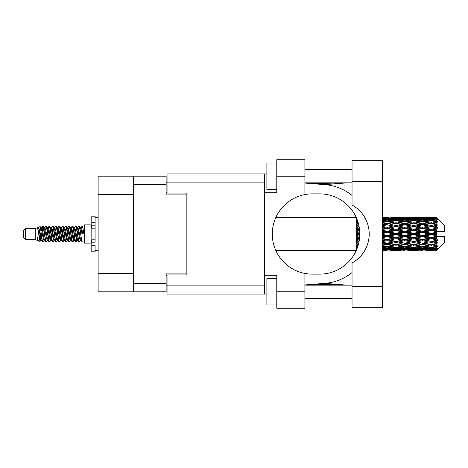 <?xml version="1.0" encoding="UTF-8"?>
<svg xmlns="http://www.w3.org/2000/svg" width="468" height="468" viewBox="0 0 468 468"><rect width="100%" height="100%" fill="white"/><g stroke="black" fill="none" stroke-linecap="round" stroke-linejoin="round"><path stroke-width="0.7" d="M133.649 194.653L98.134 194.653L98.134 176.167L166.134 176.167L166.134 194.916L186.861 194.916L186.861 193.068L186.861 274.932L167.058 274.932L167.058 285.889L264.367 285.889M186.861 274.932L186.861 273.084L166.134 273.084L166.134 291.833L98.134 291.833L98.134 273.347L133.649 273.347M98.134 194.653L98.134 273.347M133.649 291.833L133.649 176.167M167.058 285.228L166.134 285.228M166.134 182.772L167.058 182.772M352.041 286.685L352.041 262.957A33.012 33.012 0 0 0 352.041 205.042L352.041 160.717L382.409 160.717L382.409 307.283L352.041 307.283L352.041 286.685L382.409 286.685M352.041 169.632L304.902 169.632M352.041 182.836L304.902 182.836M352.041 285.164L304.902 285.164M352.041 298.368L304.902 298.368M276.781 304.972L266.877 304.972L266.877 278.565L276.781 278.565M276.781 189.435L266.877 189.435L266.877 163.028L276.781 163.028M304.902 291.769L304.902 308.272L276.781 308.272L276.781 291.769L304.902 291.769L304.902 273.429A40.137 40.137 0 0 1 304.902 194.571L304.902 176.231L276.781 176.231L276.781 192.74L264.367 192.74L264.367 294.079L167.058 294.079L167.058 285.889M264.367 275.26L276.781 275.26L276.781 291.769M276.781 176.231L276.781 159.728L304.902 159.728L304.902 176.231M266.877 294.079L264.367 294.079M186.861 193.068L167.058 193.068L167.058 173.921L264.367 173.921L264.367 192.74M266.877 173.921L264.367 173.921L266.877 173.921M304.902 194.571A40.137 40.137 0 0 1 312.431 193.863L319.656 193.863A40.137 40.137 0 0 1 359.793 234A40.137 40.137 0 0 1 319.656 274.137L312.431 274.137A40.137 40.137 0 0 1 304.902 273.429M347.309 285.164L324.862 283.362L304.902 284.93M324.862 283.362A49.514 49.514 0 0 0 352.041 272.557M352.041 195.443A49.514 49.514 0 0 0 324.862 184.638L304.902 183.07M347.309 182.836L324.862 184.638M25.383 239.546L25.383 228.454L23.4 230.437L23.4 237.563L25.383 239.546L35.281 239.546L37.346 240.4L37.721 240.008L37.422 240.265L38.247 240.265M25.383 228.454L35.281 228.454L35.281 239.546M84.532 234L84.532 243.108L91.137 243.108L91.137 224.892L84.532 224.892L84.532 234M35.281 228.454L37.58 227.752L40.008 241.5L38.265 240.54L37.025 236.498L37.346 240.4M40.336 236.533L39.903 238.469M40.008 241.5L41.547 238.44M38.628 227.068L40.207 226.629L41.342 234L41.342 237.083L38.628 227.068L37.943 227.992L38.247 227.735L39.072 229.566L40.722 238.434L41.248 240.008L41.816 240.055M74.254 227.992L75.588 225.945L76.413 228.302L78.653 241.851L79.531 241.851L80.748 239.791M75.588 225.945L76.231 226.149L76.822 228.302L78.478 239.698L79.303 242.055M77.442 228.208L78.887 225.945L79.712 228.302L81.958 241.851L84.532 242.055M80.859 227.992L82.187 225.945L83.011 228.302L83.842 234L80.952 234L79.531 226.149L81.157 229.566L81.982 234M41.342 237.083L42.576 242.055L43.226 241.851L44.437 239.791M41.342 234L42.167 239.698L42.992 242.055M41.547 229.56L42.576 225.945L43.401 228.302L45.648 241.851L46.525 241.851L47.625 240.008M42.576 225.945L43.226 226.149L43.816 228.302L45.466 239.698L46.291 242.055M44.021 227.735L44.846 227.735L45.882 225.945L46.706 228.302L48.947 241.851L49.824 241.851L51.035 239.791M50.058 239.388L50.386 237.305M45.882 225.945L46.525 226.149L47.116 228.302L48.766 239.698L49.59 242.055M50.351 240.055L50.626 238.44M47.321 227.735L48.145 227.735L49.181 225.945L50.006 228.302L52.246 241.851L53.124 241.851L54.224 240.008M49.181 225.945L49.824 226.149L50.415 228.302L52.071 239.698L52.896 242.055M51.445 229.56L52.48 225.945L53.305 228.302L55.552 241.851L56.429 241.851L57.523 240.008M56.657 239.388L56.985 237.305M52.48 225.945L53.124 226.149L53.721 228.302L55.37 239.698L56.195 242.055M56.956 240.055L57.225 238.44M54.452 227.992L55.78 225.945L56.605 228.302L58.851 241.851L59.728 241.851L60.939 239.791M59.962 239.388L60.29 237.305M55.78 225.945L56.429 226.149L57.02 228.302L58.67 239.698L59.494 242.055M60.255 240.055L60.53 238.44M57.64 228.208L59.085 225.945L59.91 228.302L62.15 241.851L63.028 241.851L64.128 240.008M59.085 225.945L59.728 226.149L60.319 228.302L61.969 239.698L62.794 242.055M60.524 227.735L61.355 227.735L62.384 225.945L63.209 228.302L65.45 241.851L66.327 241.851L67.538 239.791M66.561 239.388L66.889 237.305M62.384 225.945L63.028 226.149L63.619 228.302L65.274 239.698L66.099 242.055M66.854 240.055L67.129 238.44M64.35 227.992L65.684 225.945L66.509 228.302L68.755 241.851L69.633 241.851L70.843 239.791M69.861 239.388L70.188 237.305M65.684 225.945L66.327 226.149L66.924 228.302L68.574 239.698L69.399 242.055M70.159 240.055L70.434 238.44M67.538 228.208L68.983 225.945L69.808 228.302L72.054 241.851L72.932 241.851L74.032 240.008M68.983 225.945L69.633 226.149L70.223 228.302L71.873 239.698L72.698 242.055M70.843 228.208L72.288 225.945L73.113 228.302L75.354 241.851L76.231 241.851L77.033 238.44M75.793 241.892L76.793 237.305M72.288 225.945L72.932 226.149L73.523 228.302L75.172 239.698L75.997 242.055M41.787 230.695L42.787 226.108M51.685 230.695L52.018 228.612M58.05 229.56L58.325 227.945M58.289 230.695L58.617 228.612M61.349 229.56L61.624 227.945M61.589 230.695L61.916 228.612M67.954 229.56L68.229 227.945M68.193 230.695L68.521 228.612M71.253 229.56L71.528 227.945M71.493 230.695L71.82 228.612M77.858 229.56L78.127 227.945M78.097 230.695L78.425 228.612M78.887 225.945L79.531 226.149M434.088 234L436.679 233.392L436.679 234.608L434.088 234L431.326 234L404.785 239.832L382.409 244.144M416.403 234L422.481 232.573L428.571 234L422.481 235.427L416.403 234L413.642 234L382.409 240.798M398.713 234L404.785 232.573L410.875 234L404.785 235.427L398.713 234L395.946 234L382.409 237.024M382.409 233.672L387.1 232.573L393.178 234L387.1 235.427L382.409 234.328M356.136 250.491L275.839 250.503M356.341 250.286L356.136 249.719M356.558 249.783L356.136 249.813L356.411 250.123M356.821 249.157L356.136 249.093L356.136 249.573L356.634 249.608M357.575 247.168L356.136 246.964L356.136 247.724L357.798 247.935L356.136 248.139L356.136 248.765L357.014 248.672M358.412 244.431L356.136 244.015L356.136 245.01L357.798 245.296L356.136 245.577L356.136 246.466L357.897 246.191M359.167 241.084L356.136 240.435L356.136 241.605L357.798 241.95L356.136 242.289L356.136 243.383L358.804 242.863M359.658 237.27L356.136 236.451L356.136 237.726L357.798 238.107L356.136 238.481L356.136 239.715L359.482 238.972M359.787 233.169L356.136 232.315L356.136 233.608L357.798 234L356.136 234.392L356.136 235.685L359.787 234.831M359.482 229.027L356.136 228.285L356.136 229.519L357.798 229.893L356.136 230.274L356.136 231.549L359.658 230.73M358.804 225.137L356.136 224.617L356.136 225.711L357.798 226.05L356.136 226.395L356.136 227.565L359.167 226.916M357.897 221.809L356.136 221.534L356.136 222.423L357.798 222.704L356.136 222.99L356.136 223.985L358.412 223.569M357.014 219.328L356.136 219.235L356.136 219.861L357.798 220.065L356.136 220.276L356.136 221.036L357.575 220.832M356.136 218.421L356.136 218.901L356.821 218.837M356.411 217.877L356.136 218.187L356.558 218.217M275.839 217.497L356.247 217.509M436.679 217.503L437.34 218.158L436.679 217.503L434.088 217.526L436.679 217.503M436.679 217.755L431.326 218.117L425.248 217.79L436.679 217.755L437.34 218.328L436.679 217.579M436.679 218.129L436.679 218.503L434.088 218.304L436.679 218.129L437.34 218.568L436.679 217.819M436.679 218.995L431.326 219.726L425.248 219.065L431.326 218.515L436.679 218.995L437.34 219.404L436.679 218.503M436.679 219.749L436.679 220.399L434.088 220.065L437.34 219.948L436.679 219.141M436.679 221.171L431.326 222.236L425.248 221.282L431.326 220.422L437.34 221.393L436.679 220.399M436.679 222.265L436.679 223.154L434.088 222.704L437.34 222.206L436.679 221.393M436.679 224.16L431.326 225.488L425.248 224.301L431.326 223.183L437.34 224.178L436.679 223.154M436.679 225.523L436.679 226.588L434.088 226.05L437.34 225.213L436.679 224.441M436.679 227.764L436.679 228.086L431.326 229.273L425.248 227.922L431.326 226.623L436.679 227.764L437.34 227.577L436.679 226.588M436.679 229.308L436.679 230.484L434.088 229.893L436.679 229.308L437.34 228.764L436.679 228.086M436.679 231.759L436.679 232.105L431.326 233.351L425.248 231.929L431.326 230.525L436.679 231.759L436.679 231.362L437.323 231.362L436.679 230.484M437.323 231.362L444.6 231.362L444.6 225.418L437.042 217.86M436.679 233.392L436.679 232.105M436.679 235.895L436.679 236.241L431.326 237.475L425.248 236.071L431.326 234.649L436.679 235.895L436.679 234.608M437.042 250.14L444.6 242.582L444.6 236.638L436.679 236.638L436.679 236.241M436.679 237.516L436.679 238.692L434.088 238.107L436.679 237.516L437.323 236.638M436.679 239.914L436.679 240.236L431.326 241.377L425.248 240.078L431.326 238.727L436.679 239.914L437.34 239.236L436.679 238.692M436.679 241.412L436.679 242.477L434.088 241.95L436.679 241.412L437.34 240.423L436.679 240.236M436.679 243.559L431.326 244.817L425.248 243.699L431.326 242.512L436.679 243.559L437.34 242.787L436.679 242.477M436.679 244.846L436.679 245.735L434.088 245.296L436.679 244.846L437.34 243.822L436.679 243.84M436.679 246.607L431.326 247.578L425.248 246.718L431.326 245.764L436.679 246.607L437.34 245.794L436.679 245.735M436.679 247.601L436.679 248.251L434.088 247.935L436.679 247.601L437.34 246.607L436.679 246.829M436.679 248.859L431.326 249.485L425.248 248.935L431.326 248.274L436.679 248.859L437.34 248.052L436.679 248.251M436.679 249.497L436.679 249.871L434.088 249.696L436.679 249.497L437.34 248.596L436.679 249.005M426.91 250.491L431.326 250.503L425.248 250.21L431.326 249.883L436.679 250.181L437.34 249.432L436.679 249.871M436.679 250.181L431.326 250.421M436.679 250.421L434.088 250.474L436.679 250.421L437.34 249.672L436.679 250.245M437.34 249.842L436.679 250.497L437.34 249.842M387.1 250.503L382.672 250.491M391.517 250.491L400.374 250.491M382.409 250.45L385.439 250.503M382.409 250.123L384.339 250.21L382.409 250.292M385.299 249.976L384.339 250.21M387.1 250.321L387.1 249.561M393.646 250.357L393.178 250.474M395.946 250.503L389.856 250.21L395.946 249.883L402.03 250.21L395.946 250.421M409.213 250.491L418.059 250.491M404.785 250.503L403.129 250.503M382.409 249.59L387.1 249.198L393.178 249.696L387.1 250.076L382.409 249.795M382.409 248.736L384.339 248.935L382.409 249.122M386.123 248.537L384.339 248.935M387.1 249.198L387.1 248.338M394.571 249.368L393.178 249.696M388.902 249.976L389.856 250.21M395.946 249.883L395.946 249.07M402.989 249.976L402.03 250.21M398.245 250.357L398.713 250.474M404.785 250.321L404.785 249.561M411.343 250.357L410.875 250.474M413.642 250.503L407.552 250.21L413.642 249.883L419.714 250.21L413.642 250.421M431.326 250.503L435.749 250.491M422.481 250.503L420.82 250.503M404.785 250.076L398.713 249.696L404.785 249.198L410.875 249.696L404.785 250.076M395.946 249.485L389.856 248.935L395.946 248.274L402.03 248.935L395.946 249.485M382.409 247.759L387.1 247.122L393.178 247.935L387.1 248.648L382.409 248.11M382.409 246.425L384.339 246.718L382.409 246.999M358.19 245.232L357.798 245.296M387.1 247.122L387.1 246.209L384.339 246.718M395.331 247.496L393.178 247.935M388.077 248.537L389.856 248.935M395.946 248.274L395.946 247.379M403.814 248.537L402.03 248.935M397.314 249.368L398.713 249.696M404.785 249.198L404.785 248.338M412.273 249.368L410.875 249.696M406.587 249.976L407.552 250.21M413.642 249.883L413.642 249.07M420.679 249.976L419.714 250.21M415.935 250.357L416.403 250.474M422.481 250.321L422.481 249.561M429.039 250.357L428.571 250.474M422.481 250.076L416.403 249.696L422.481 249.198L428.571 249.696L422.481 250.076M413.642 249.485L407.552 248.935L413.642 248.274L419.714 248.935L413.642 249.485M404.785 248.648L398.713 247.935L404.785 247.122L410.875 247.935L404.785 248.648M395.946 247.578L389.856 246.718L395.946 245.764L402.03 246.718L395.946 247.578M382.409 245.056L387.1 244.22L393.178 245.296L387.1 246.297L382.409 245.536M382.409 243.331L384.339 243.699L382.409 244.062M359.003 241.938L356.136 242.488M359.026 241.804L357.798 241.95M387.1 244.22L387.1 243.313L384.339 243.699M395.946 245.764L395.946 244.846L393.178 245.296L395.946 244.846L398.713 245.296L404.785 244.22L410.875 245.296L404.785 246.297L387.1 243.313L389.856 243.699L395.946 242.512L402.03 243.699L395.946 244.817L389.856 243.699M387.1 246.209L389.856 246.718M404.785 247.122L404.785 246.209L402.03 246.718M396.554 247.496L398.713 247.935M413.028 247.496L410.875 247.935M405.762 248.537L407.552 248.935M413.642 248.274L413.642 247.379M421.504 248.537L419.714 248.935M415.011 249.368L416.403 249.696M422.481 249.198L422.481 248.338M429.963 249.368L428.571 249.696M424.289 249.976L425.248 250.21M431.326 249.883L431.326 249.07M433.62 250.357L434.088 250.474M422.481 248.648L416.403 247.935L422.481 247.122L428.571 247.935L422.481 248.648M413.642 247.578L407.552 246.718L413.642 245.764L419.714 246.718L413.642 247.578M382.409 241.663L387.1 240.675L393.178 241.95L387.1 243.173L382.409 242.237M382.409 239.651L384.339 240.078L382.409 240.494M359.576 238.154L356.136 238.896M359.594 237.996L357.798 238.107M387.1 240.675L387.1 239.832L384.339 240.078M387.1 243.173L382.409 242.442M395.946 242.512L395.946 241.634L393.178 241.95M395.946 244.817L402.03 243.699M404.785 244.22L404.785 243.313L407.552 243.699L413.642 242.512L419.714 243.699L413.642 244.817L407.552 243.699M413.642 245.764L413.642 244.846L410.875 245.296L413.642 244.846L416.403 245.296L422.481 244.22L428.571 245.296L422.481 246.297L395.946 241.634L398.713 241.95L404.785 240.675L410.875 241.95L404.785 243.173L398.713 241.95M404.785 246.209L407.552 246.718M422.481 247.122L422.481 246.209L419.714 246.718M414.25 247.496L416.403 247.935M430.718 247.496L428.571 247.935M423.458 248.537L425.248 248.935M431.326 248.274L431.326 247.379M432.695 249.368L434.088 249.696M395.946 241.377L389.856 240.078L395.946 238.727L402.03 240.078L395.946 241.634L387.1 239.832L389.856 240.078M382.409 237.785L387.1 236.709L393.178 238.107L387.1 239.47L382.409 238.423M382.409 235.62L384.339 236.071L382.409 236.516M359.793 234.175L356.136 234.994M359.793 234L357.798 234M387.1 236.709L387.1 235.983L384.339 236.071M387.1 239.47L387.1 239.832L382.409 238.838M395.946 238.727L395.946 237.943L393.178 238.107M404.785 240.675L404.785 239.832L402.03 240.078M404.785 243.173L410.875 241.95M413.642 242.512L413.642 241.634L416.403 241.95L422.481 240.675L428.571 241.95L422.481 243.173L416.403 241.95M413.642 244.817L419.714 243.699M422.481 244.22L422.481 243.313L425.248 243.699M431.326 245.764L431.326 244.846L429.121 245.203L431.326 244.846L434.088 245.296L404.785 239.832L407.552 240.078L413.642 238.727L419.714 240.078L413.642 241.377L407.552 240.078M422.481 246.209L425.248 246.718M431.941 247.496L434.088 247.935M404.785 239.47L398.713 238.107L404.785 236.709L410.875 238.107L404.785 239.47L404.785 239.832L395.946 237.943L398.713 238.107M395.946 237.475L389.856 236.071L395.946 234.649L402.03 236.071L395.946 237.475L395.946 237.943L387.1 235.983L389.856 236.071M382.409 231.484L384.339 231.929L382.409 232.38M359.617 230.268L356.136 231.034M359.594 230.004L357.798 229.893M387.1 232.573L387.1 232.017L382.409 233.064M382.409 229.577L387.1 228.53L393.178 229.893L387.1 231.291L387.1 232.017L384.339 231.929M387.1 235.427L387.1 235.983L382.409 234.936M395.946 234.649L395.946 234L393.178 234M404.785 236.709L404.785 235.983L402.03 236.071M413.642 238.727L413.642 237.943L410.875 238.107M413.642 241.377L422.481 239.832L419.714 240.078M422.481 240.675L422.481 239.832L425.248 240.078M422.481 243.173L428.571 241.95M431.326 242.512L431.326 241.634L434.088 241.95M431.326 244.817L437.34 243.822M422.481 239.47L416.403 238.107L422.481 236.709L428.571 238.107L422.481 239.47L422.481 239.832L413.642 237.943L416.403 238.107M413.642 237.475L407.552 236.071L413.642 234.649L419.714 236.071L413.642 237.475L413.642 237.943L404.785 235.983L407.552 236.071M395.946 233.351L389.856 231.929L395.946 230.525L402.03 231.929L395.946 233.351L395.946 234L387.1 232.017L389.856 231.929M387.1 231.291L382.409 230.215M382.409 227.506L384.339 227.922L382.409 228.349M359.114 226.652L356.136 227.255M359.026 226.196L357.798 226.05M387.1 228.53L387.1 228.168L382.409 229.162M382.409 225.763L387.1 224.827L393.178 226.05L387.1 227.325L387.1 228.168L384.339 227.922M395.946 230.525L395.946 230.057L387.1 232.017L382.409 230.976M395.946 229.273L389.856 227.922L395.946 226.623L402.03 227.922L395.946 229.273L395.946 230.057L393.178 229.893M404.785 232.573L404.785 232.017L395.946 234L404.785 235.983L404.785 235.427M404.785 231.291L398.713 229.893L404.785 228.53L410.875 229.893L404.785 231.291L404.785 232.017L402.03 231.929M413.642 234.649L413.642 234L410.875 234M422.481 236.709L422.481 235.983L419.714 236.071M431.326 238.727L431.326 237.943L422.481 239.832L431.326 241.377M431.326 237.475L431.326 237.943L428.571 238.107M437.34 240.423L431.326 241.634L437.34 242.787M413.642 233.351L407.552 231.929L413.642 230.525L419.714 231.929L413.642 233.351L413.642 234L404.785 232.017L407.552 231.929M387.1 227.325L382.409 226.336M382.409 223.938L384.339 224.301L382.409 224.669M358.4 223.511L356.136 223.903M358.19 222.768L357.798 222.704M387.1 224.827L382.409 225.558M382.409 222.464L387.1 221.703L393.178 222.704L387.1 223.78L387.1 224.687L384.339 224.301M395.946 226.623L387.1 228.168L389.856 227.922M395.946 225.488L389.856 224.301L395.946 223.183L402.03 224.301L395.946 225.488L395.946 226.366L393.178 226.05M404.785 228.53L404.785 228.168L395.946 230.057L398.713 229.893M404.785 227.325L398.713 226.05L404.785 224.827L410.875 226.05L404.785 227.325L404.785 228.168L402.03 227.922M413.642 230.525L413.642 230.057L404.785 232.017L382.409 227.202M413.642 229.273L407.552 227.922L413.642 226.623L419.714 227.922L413.642 229.273L413.642 230.057L410.875 229.893M422.481 232.573L422.481 232.017L413.642 234L422.481 235.983L425.248 236.071M422.481 231.291L416.403 229.893L422.481 228.53L428.571 229.893L422.481 231.291L422.481 232.017L419.714 231.929M422.481 235.427L422.481 235.983L431.326 237.943L434.088 238.107M431.326 234.649L431.326 234L428.571 234M437.235 236.638L431.326 237.943L437.34 239.236M387.1 223.78L382.409 222.944M382.409 221.001L384.339 221.282L382.409 221.575M382.409 219.89L387.1 219.352L393.178 220.065L387.1 220.878L387.1 221.791L384.339 221.282M395.946 223.183L389.856 224.301M404.785 224.827L393.178 222.704L395.946 223.154L404.785 221.703L410.875 222.704L404.785 223.78L398.713 222.704L395.946 223.154L395.946 222.236L389.856 221.282L395.946 220.422L402.03 221.282L395.946 222.236M404.785 223.78L404.785 224.687L395.946 226.366L398.713 226.05M413.642 223.183L419.714 224.301L413.642 225.488L407.552 224.301L413.642 223.154L404.785 224.687L402.03 224.301M413.642 226.623L404.785 228.168L407.552 227.922M413.642 225.488L413.642 226.366L410.875 226.05M422.481 228.53L422.481 228.168L413.642 230.057L416.403 229.893M422.481 227.325L416.403 226.05L422.481 224.827L428.571 226.05L422.481 227.325L422.481 228.168L419.714 227.922M431.326 230.525L431.326 230.057L422.481 232.017L425.248 231.929M431.326 229.273L431.326 230.057L428.571 229.893M431.326 233.351L431.326 234L404.785 228.168L382.409 223.856M436.679 232.795L431.326 234L436.679 235.205M387.1 220.878L382.409 220.241M382.409 218.878L384.339 219.065L382.409 219.264M386.123 219.463L384.339 219.065M395.331 220.504L393.178 220.065M387.1 221.791L389.856 221.282M404.785 220.878L398.713 220.065L404.785 219.352L410.875 220.065L404.785 220.878L404.785 221.791L402.03 221.282M422.481 224.827L410.875 222.704L413.642 223.154L422.481 221.703L428.571 222.704L422.481 223.78L416.403 222.704L413.642 223.154L413.642 222.236L407.552 221.282L413.642 220.422L419.714 221.282L413.642 222.236M422.481 223.78L422.481 224.687L413.642 226.366L404.785 224.687L407.552 224.301M431.326 223.183L422.481 224.687L419.714 224.301M431.326 226.623L422.481 228.168L413.642 226.366L416.403 226.05M431.326 225.488L431.326 226.366L428.571 226.05M437.34 228.764L431.326 230.057L422.481 228.168L425.248 227.922M437.235 231.362L431.326 230.057L434.088 229.893M395.946 219.726L389.856 219.065L395.946 218.515L402.03 219.065L395.946 219.726L395.946 220.621M382.409 218.205L387.1 217.924L393.178 218.304L387.1 218.802L382.409 218.41M382.409 217.708L384.339 217.79L382.409 217.877M385.299 218.024L384.339 217.79M387.1 218.802L387.1 219.662M394.571 218.632L393.178 218.304M388.077 219.463L389.856 219.065M403.814 219.463L402.03 219.065M396.554 220.504L398.713 220.065M413.028 220.504L410.875 220.065M404.785 221.791L407.552 221.282M422.481 220.878L416.403 220.065L422.481 219.352L428.571 220.065L422.481 220.878L422.481 221.791L419.714 221.282M437.34 224.178L428.571 222.704L431.326 223.154L433.538 222.797L431.326 223.154L431.326 222.236M437.34 225.213L431.326 226.366L422.481 224.687L425.248 224.301M437.34 227.577L431.326 226.366L434.088 226.05M413.642 219.726L407.552 219.065L413.642 218.515L419.714 219.065L413.642 219.726L413.642 220.621M404.785 218.802L398.713 218.304L404.785 217.924L410.875 218.304L404.785 218.802L404.785 219.662M395.946 218.117L389.856 217.79L402.03 217.79L395.946 218.117L395.946 218.93M387.1 217.497L382.409 217.55M382.672 217.509L388.762 217.497M387.1 217.679L387.1 218.439M393.646 217.643L393.178 217.526M388.902 218.024L389.856 217.79M402.989 218.024L402.03 217.79M397.314 218.632L398.713 218.304M412.273 218.632L410.875 218.304M405.762 219.463L407.552 219.065M421.504 219.463L419.714 219.065M414.25 220.504L416.403 220.065M430.718 220.504L428.571 220.065M422.481 221.791L425.248 221.282M422.481 218.802L416.403 218.304L422.481 217.924L428.571 218.304L422.481 218.802L422.481 219.662M413.642 218.117L407.552 217.79L419.714 217.79L413.642 218.117L413.642 218.93M404.785 217.679L398.713 217.526L410.875 217.526L404.785 217.679L404.785 218.439M404.785 217.497L406.446 217.497M400.374 217.509L391.517 217.509M398.245 217.643L398.713 217.526M411.343 217.643L410.875 217.526M406.587 218.024L407.552 217.79M420.679 218.024L419.714 217.79M415.011 218.632L416.403 218.304M429.963 218.632L428.571 218.304M423.458 219.463L425.248 219.065M431.326 219.726L431.326 220.621M431.941 220.504L434.088 220.065M422.481 217.679L416.403 217.526L428.571 217.526L422.481 217.679L422.481 218.439M422.481 217.497L424.143 217.497M418.059 217.509L409.213 217.509M415.935 217.643L416.403 217.526M429.039 217.643L428.571 217.526M424.289 218.024L425.248 217.79M431.326 218.117L431.326 218.93M432.695 218.632L434.088 218.304M435.749 217.509L426.91 217.509M433.62 217.643L434.088 217.526M37.025 239.832L37.422 240.265M40.558 227.817L41.02 227.992L41.547 229.566L43.196 238.434L44.021 240.265L44.32 240.008M46.525 226.149L48.145 229.566L49.801 238.434L50.626 240.265L50.924 240.008M52.276 234L52.685 231.601M53.124 226.149L54.75 229.566L56.4 238.434L57.225 240.265L58.05 240.265M59.728 226.149L61.355 229.566L63.005 238.434L63.829 240.265L64.654 240.265M65.479 234L65.889 231.601M66.327 226.149L67.954 229.566L69.603 238.434L70.428 240.265L70.732 240.008M72.932 226.149L74.558 229.566L76.208 238.434L77.033 240.265L77.858 238.44M37.025 236.498L38.265 240.54M41.131 228.208L41.547 227.735L42.372 229.566L44.021 238.434L45.648 241.851M48.145 227.735L48.976 229.566L50.626 238.434L52.246 241.851M53.925 227.735L54.75 227.735L55.575 229.566L57.225 238.434L58.851 241.851M61.355 227.735L62.18 229.566L63.829 238.434L65.45 241.851M65.889 236.399L66.304 234M67.655 227.992L67.954 227.735L68.778 229.566L70.428 238.434L72.054 241.851M73.728 227.735L74.558 227.735L75.383 229.566L77.033 238.434L78.653 241.851M80.332 227.735L81.157 227.735L81.982 229.566L82.807 234M37.58 227.752L39.897 238.434L40.722 240.265L41.02 240.008M43.226 226.149L44.846 229.566L46.496 238.434L47.321 240.265L48.145 240.265M49.824 226.149L51.451 229.566L53.1 238.434L53.925 240.265L54.75 240.265M56.429 226.149L58.05 229.566L59.699 238.434L60.524 240.265L60.828 240.008M62.18 234L62.589 231.601M63.028 226.149L64.654 229.566L66.304 238.434L67.129 240.265L67.427 240.008M69.633 226.149L71.253 229.566L72.903 238.434L73.728 240.265L74.558 240.265M77.559 227.992L77.858 227.735L77.033 227.735L77.858 229.566L79.507 238.434L80.332 240.265L80.631 240.008M44.846 227.735L45.671 229.566L47.321 238.434L48.947 241.851M50.626 229.56L51.451 227.735L52.276 229.566L53.925 238.434L55.552 241.851M57.751 227.992L58.05 227.735L58.874 229.566L60.524 238.434L62.15 241.851M63.829 227.735L64.654 227.735L65.479 229.566L67.129 238.434L68.755 241.851M70.428 227.735L71.253 227.735L72.078 229.566L73.728 238.434L75.354 241.851M75.793 236.399L76.208 234M77.858 227.735L78.682 229.566L80.332 238.434L81.958 241.851M356.136 217.866L356.136 218.655M356.136 219.235L356.136 220.118M356.136 221.534L356.136 222.452M356.136 224.617L356.136 225.711M359.003 226.062L356.136 225.512M356.136 228.285L356.136 229.519M359.576 229.846L356.136 229.104M356.136 232.315L356.136 233.608M359.793 233.824L356.136 233.005M356.136 236.451L356.136 237.726M359.617 237.732L356.136 236.966M356.136 240.435L356.136 241.605M359.114 241.348L356.136 240.745M356.136 244.015L356.136 245.01M358.4 244.489L356.136 244.097M356.136 246.964L356.136 247.724M356.136 249.093L356.136 249.573M95.098 239.832L91.798 239.832L91.798 242.184L95.098 242.184L95.098 222.639L91.798 222.639L91.798 216.175L95.098 216.175L95.098 225.816L91.798 225.816L91.798 228.168L95.098 228.168M91.798 242.184L91.798 251.825L95.098 251.825L95.098 245.361L91.798 245.361M91.798 222.639L91.798 225.816M133.649 283.649L166.134 283.649M166.134 184.351L133.649 184.351M166.134 275.33L167.058 275.33M167.058 192.67L166.134 192.67M264.367 182.111L167.058 182.111M352.041 181.315L382.409 181.315M95.098 228.138L91.798 228.138M95.098 239.862L91.798 239.862M312.226 183.643L346.291 182.836M346.291 285.164L331.104 284.333L312.226 284.357M91.137 240.932L91.798 240.932M394.278 250.503L397.607 250.503M411.98 250.503L415.303 250.503M429.671 250.503L432.988 250.503M394.278 217.497L397.607 217.497M411.98 217.497L415.303 217.497M429.671 217.497L432.988 217.497M82.187 225.945L84.532 225.945M91.137 227.068L91.798 227.068M40.207 226.629L41.02 227.992M76.231 241.851L77.331 240.008M40.722 227.735L41.547 227.735M44.021 240.265L44.846 240.265M50.626 240.265L51.451 240.265M67.129 227.735L67.954 227.735M70.428 240.265L71.253 240.265M77.033 240.265L77.858 240.265M41.248 227.992L42.348 226.149M76.231 226.149L77.331 227.992M37.422 227.735L38.247 227.735M40.722 240.265L41.547 240.265M50.626 227.735L51.451 227.735M57.225 227.735L58.05 227.735M60.524 240.265L61.355 240.265M67.129 240.265L67.954 240.265M80.332 240.265L81.157 240.265M41.248 240.008L42.348 241.851M51.147 227.992L52.246 226.149M95.098 250.503L98.134 250.503M95.098 217.497L98.134 217.497"/></g></svg>
